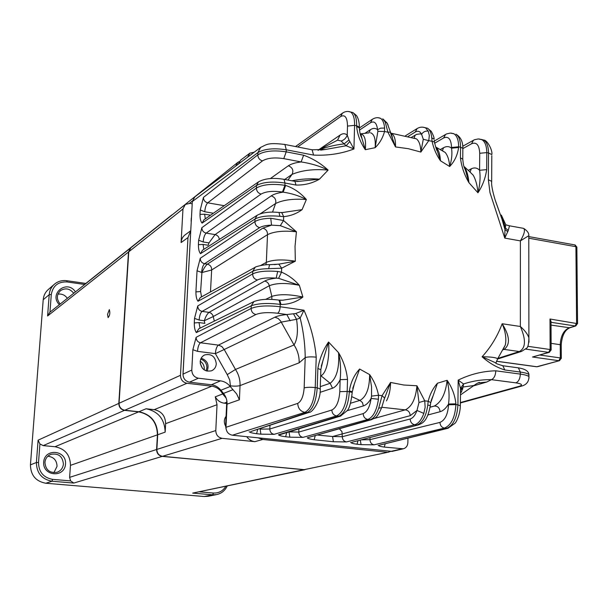 <?xml version="1.0" encoding="UTF-8"?>
<svg xmlns="http://www.w3.org/2000/svg" width="608" height="608" viewBox="0 0 608 608"><rect width="100%" height="100%" fill="white"/><g stroke="black" fill="none" stroke-linecap="round" stroke-linejoin="round"><path stroke-width="0.91" d="M561.298 358.416L560.325 357.93L558.866 360.704L532.524 357.002L549.336 352.336L551.137 349.828L550.134 349.516L548.644 352.374L549.336 352.336M577.554 323.669L549.997 319.025L551.008 321.784M528.785 235.691L520.387 240.89L520.357 326.481L502.162 323.752C497.45 336.277 490.762 347.282 482.098 356.767C490.679 356.82 495.87 357.481 497.678 358.766L497.192 359.716M528.998 342.228L528.892 337.805C527.698 334.24 524.856 330.463 520.357 326.481C526.11 339.712 525.776 348.072 519.346 351.546L504.161 349.395C510.454 344.455 509.785 335.905 502.162 323.752C505.468 331.413 506.532 338.466 505.347 344.934L502.907 349.813M521.596 228L523.602 228.365C525.365 230.075 524.294 234.247 520.387 240.89L504.777 238.1L489.972 192.592L488.361 179.778L491.674 181.328L491.667 182.354M508.258 230.516L504.777 238.1L504.967 229.52L505.81 224.831L509.496 225.804L508.258 230.516L505.582 228.129L501.334 215.065L505.803 224.831M497.929 358.37L519.346 351.546L521.596 351.386L526.315 348.354C527.888 347.92 528.747 344.402 528.892 337.805L528.785 236.086C529.196 233.388 527.47 230.82 523.602 228.365L509.496 225.811M507.764 231.716L504.967 229.52L501.942 219.032L495.102 199.819C492.381 190.692 491.241 184.528 491.674 181.328L491.804 155.671M505.354 344.934L497.678 358.766L495.968 362.968L482.098 356.767C489.128 363.044 496.698 367.445 504.8 369.968L502.862 365.75L502.231 365.674M528.58 376.314L528.937 374.513C528.58 371.138 525.061 368.919 518.366 367.855L517.773 367.779M528.937 376.618L528.93 374.505C527.736 373.51 524.879 372.696 520.349 372.066L518.366 367.855L502.862 365.75C498.081 364.344 495.664 363.424 495.604 362.976L495.604 362.976M501.965 219.116L501.334 215.065M495.854 202.069L501.942 219.032M378.115 117.724L380.593 118.362C382.835 119.89 384.172 123.12 384.621 128.06L384.53 131.51C382.782 137.894 379.658 143.283 375.144 147.691C375.782 138.989 374.232 134.018 370.508 132.787L370.477 132.78M359.336 128.653L359.358 127.893L356.638 126.479C357.474 134.718 360.369 142.462 365.317 149.705L375.144 147.691L377.887 131.336L377.56 129.679C376.724 122.976 374.368 120.658 370.508 122.725L359.427 130.127M318.014 150.305C325.698 147.174 334.4 145.031 344.128 143.876L341.103 141.01C344.09 140.098 346.134 138.122 347.236 135.098L348.962 139.946L353.932 148.983C341.384 153.733 327.932 155.762 313.568 155.086L312.117 149.804L311.174 149.621M287.941 180.059L292.06 174.382C293.808 170.445 292.577 167.572 288.359 165.764C291.164 163.909 295.42 162.64 301.142 161.948L303.612 155.215C312.52 158.399 320.69 163.347 328.122 170.073C313.872 168.834 301.849 170.27 292.06 174.382L284.719 179.466M294.371 181.252L294.971 181.359L295.967 185.045C304.532 185.25 312.36 183.289 319.451 179.155L328.122 170.073C319.785 166.083 310.794 163.377 301.142 161.948L283.776 158.627C274.474 157.236 267.391 157.989 262.519 160.869L207.723 202.829C204.98 202.084 203.551 200.275 203.437 197.402L200.237 209.98L204.759 211.751C205.124 207.465 206.112 204.486 207.723 202.829L224.23 205.686M272.536 212.116L275.591 203.505C276.389 199.736 274.938 197.19 271.236 195.882C273.813 194.165 277.788 192.926 283.176 192.158L285.616 185.44C293.558 188.077 300.466 192.774 306.364 199.523C293.36 198.55 283.1 199.88 275.591 203.505L260.186 213.841M281.268 212.64L281.785 212.648L283.678 216.63C290.533 215.984 296.666 213.659 302.07 209.661L306.364 199.523C299.204 195.806 291.483 193.352 283.176 192.158L282.462 192.029C273.098 190.707 265.985 191.383 261.098 194.066L206.165 233.122C203.406 232.393 201.97 230.584 201.856 227.688L198.641 240.228L203.186 241.969C203.558 237.652 204.546 234.703 206.165 233.122L215.08 234.589L208.985 242.904L208.149 245.252L203.057 244.431L203.832 249.348M200.61 291.551L195.913 291.893L197.03 270.78L201.917 272.544C203.703 268.523 205.519 265.726 207.381 264.153L262.808 228.16L271.533 225.142C266.03 225.332 262.078 226.161 259.662 227.628C256.675 226.799 255.094 224.785 254.919 221.593C258.111 219.617 263.393 218.5 270.75 218.249L283.526 220.514L296.423 231.785C283.83 230.44 274.193 231.405 267.497 234.68L211.66 269.998L201.917 272.544L200.61 291.551L201.544 296.871M269.709 264.678L278.806 264.146L281.664 268.204L295.336 261.189L295.04 246.308L296.423 231.785L280.326 225.659L271.533 225.142L270.75 218.249M195.913 291.893C195.913 296.362 196.604 299.486 198.003 301.264L252.746 271.335L255.2 267.284C254.114 267.102 263.758 264.298 269.549 264.678L268.675 268.683C261.258 268.812 255.953 269.694 252.746 271.335L252.632 273.942C257.967 271.396 266.319 270.568 277.681 271.457L281.512 272.148C288.291 275.074 294.234 279.452 299.341 285.296C286.436 282.758 276.42 282.902 269.298 285.73L213.294 316.51L204.288 320.75L204.873 323.372L198.998 322.567L200.04 328.153M279.133 300.177L279.748 300.223L280.987 304.479C289.195 304.441 296.499 301.963 302.906 297.038L299.341 285.296L278.616 278.32L276.184 278.137C267.695 277.484 261.44 278.099 257.42 279.984L202.13 311.395C199.333 310.718 197.874 308.902 197.76 305.938L252.632 273.942C252.806 277.18 254.402 279.201 257.42 279.984M293.618 314.04L296.552 319.322L281.215 322.111L224.208 349.501L235.478 369.459L294.036 344.964C297.418 339.424 298.254 330.874 296.552 319.322L300.162 318.068L303.977 310.202C310.635 325.272 314.716 340.928 316.228 357.17C311.509 356.668 307.838 356.805 305.208 357.58C305.087 344.295 303.407 331.124 300.162 318.068L295.739 313.515L303.977 310.202L280.159 306.751C279.9 310.065 279.072 312.223 277.681 313.242L286.816 314.541L295.739 313.515M320.849 369.732L317.862 368.463C319.603 358.636 323.167 349.828 328.556 342.023C329.718 354.973 327.385 372.666 320.948 375.782L320.667 375.554M269.967 425.25L269.815 428.997L260.133 429.149L260.893 434.173L274.109 434.34C271.388 433.762 269.952 431.984 269.815 428.997L331.854 410.012C336.399 407.679 339.044 401.554 339.796 391.643L340.146 379.65L347.518 379.422C346.507 369.93 343.512 361.008 338.55 352.663L328.556 342.023L321.282 366.16M340.852 415.986L338.945 416.199C344.896 413.121 348.361 404.958 349.342 391.712L352.207 392.472L352.23 391.689L349.364 390.921C350.717 382.326 354.145 375.03 359.624 369.033L354.213 384.172M350.55 403.248L359.951 400.391L362.452 402.587L363.364 405.931C366.168 405.042 368.744 402.542 371.108 398.43L378.427 399.243C376.755 410.438 373.221 417.179 367.81 419.459C364.937 418.806 363.394 416.852 363.174 413.607C367.217 411.859 369.862 406.805 371.108 398.43L371.541 396.12L378.51 395.238C377.006 387.729 374.042 380.851 369.626 374.589L359.624 369.033M371.914 419.543L370.15 419.725C373.639 418.532 376.496 414.671 378.723 408.135L382.06 395.671L390.579 382.455C390.511 389.599 389.143 395.74 386.475 400.892M423.822 413.41C421.481 419.832 418.441 423.616 414.694 424.749L416.974 425.007C422.545 422.796 426.14 416.176 427.766 405.148L428.184 401.257L424.741 400.839L425.144 407.276L423.822 413.41L416.982 410.453L410.218 415.667L332.629 436.506L342.296 436.711L410.164 418.988C412.961 418.114 415.241 415.272 416.982 410.453L418.973 402.519L424.741 400.839L416.936 385.768L403.796 385.016L390.579 382.455L384.53 398.377M427.766 405.148L430.335 405.475L430.7 402.526L428.184 401.257C429.917 394.25 433.01 388.238 437.456 383.222L430.624 403.028M361.198 439.858L369.968 439.652L439.956 422.4C445.048 420.227 447.906 414.352 448.544 404.776L448.552 404.016C446.029 408.234 443.209 410.81 440.093 411.722C439.584 407.755 437.616 405.878 434.203 406.106L434.294 406.076C441.332 402.184 445.603 393.589 447.116 380.296C449.092 388.2 449.57 396.104 448.552 404.016L455.916 403.849C454.974 395.284 452.04 387.425 447.116 380.296L437.456 383.222M460.438 394.957L473.928 385.518L463.098 387.007L463.532 383.96L458.174 380.122C470.189 374.239 482.729 371.131 495.816 370.812C495.528 375.501 494.068 378.45 491.431 379.666C482.114 379.483 472.819 380.92 463.532 383.96L460.537 388.421L458.174 380.122L457.923 404.852L460.332 405.832M468.297 170.339L471.329 168.788C474.498 167.306 477.257 167.808 479.598 170.278L486.681 169.64C485.42 178.243 482.509 185.957 477.949 192.774C477.394 185.782 475.844 179.96 473.298 175.294L469.254 171.251M462.749 159.775L462.756 159.053L460.446 157.928C461.502 166.539 464.322 174.777 468.89 182.628L477.949 192.774C480.031 184.71 480.578 177.217 479.598 170.278L479.72 153.277L486.78 152.608L488.505 152.965C488.422 146.391 486.833 142.09 483.748 140.068L481.034 139.354M440.321 149.545L443.528 147.729C446.515 146.102 449.19 146.254 451.546 148.185L458.614 147.493C457.55 155.07 454.571 161.409 449.669 166.508C449.251 160.246 447.769 155.58 445.223 152.502M434.477 142.538L434.408 141.938L432.068 141.314C433.519 148.261 436.316 154.751 440.458 160.778L449.669 166.508C451.752 159.965 452.375 153.854 451.546 148.185L451.554 147.486L458.622 146.794C458.576 140.167 457.026 135.835 453.986 133.806L453.279 133.547M411.525 137.317L416.64 134.345L420.318 133.882L421.595 134.269L423.29 139.285L428.769 140.638L420.85 152.061C420.683 145.54 419.216 141.147 416.457 138.867L414.208 138.122M391.218 133.251L391.256 133.266C394.303 134.976 395.724 139.528 395.519 146.938L390.23 132.111L387.927 132.21L395.519 146.938L408.257 148.679L420.85 152.061L423.29 139.285M434.226 140.311L434.408 141.938C435.784 147.607 436.78 150.693 437.395 151.187L440.458 160.778C440.101 154.554 438.672 150.054 436.172 147.296L437.357 151.126M465.766 171.236L468.89 182.628C468.38 176.1 466.891 170.833 464.428 166.82L465.766 171.236C464.634 167.238 463.653 168.72 462.756 159.053L462.863 148.344L460.552 147.197C460.507 140.57 458.987 136.245 456 134.231L455.97 134.208M460.461 392.707L460.537 388.421M460.461 392.168L460.841 389.204L463.098 387.007L461.373 392.206L460.469 392.631M448.544 404.776L455.909 404.609C455.065 417.415 451.235 425.25 444.425 428.108L447.944 428.29L454.944 423.328C456.076 422.552 460.302 414.603 460.332 405.475L460.59 390.237M418.973 402.519L416.936 385.768C415.743 398.726 411.844 406.76 405.232 409.868L381.854 407.276M378.427 399.243L378.51 395.238L382.06 395.671L384.575 397.997L381.847 407.048M371.541 396.12L371.549 386.901L369.626 374.589C369.58 388.254 366.358 396.857 359.951 400.391L351.903 396.712M354.251 384.188L352.222 392.069M320.31 386.627L330.167 383.276L332.508 388.231C335.32 387.174 337.866 384.317 340.146 379.65C341.096 370.637 340.564 361.638 338.55 352.663C339.492 367.924 336.695 378.13 330.167 383.276L320.948 375.782M290.153 320.781L286.816 314.541C281.451 315.081 277.476 315.962 274.9 317.186L278.114 318.44L280.63 321.032L294.036 344.964C297.608 350.428 299.318 356.387 299.166 362.816L240.038 385.594C237.895 386.202 234.68 386.3 230.417 385.875L229.733 380.008L227.24 374.612L235.478 369.459C238.716 374.391 240.236 379.764 240.038 385.594L239.408 399.79L227.065 404.138C227.194 400.125 225.994 396.553 223.478 393.414L220.909 390.222C218.371 387.091 215.217 385.274 211.44 384.758L189.476 382.166C185.334 381.231 183.175 378.564 182.993 374.148L192.326 201.552L194.803 196.886L260.353 147.592M282.614 300.238L302.906 297.038C289.727 294.173 279.368 293.96 271.837 296.385L269.298 285.73C268.622 283.168 267.072 281.626 264.647 281.086C267.125 279.733 270.97 278.753 276.184 278.137L277.681 271.457M265.635 299.379L271.837 296.385L271.829 299.41M264.647 281.086L209.046 312.36C207.26 313.758 205.671 316.555 204.288 320.75L199.128 320.044C199.508 315.636 200.503 312.755 202.13 311.395L209.471 312.444L211.44 313.432L213.036 315.636L214.312 321.115M268.675 268.683L281.664 268.204L281.512 272.148L278.616 278.32M278.806 264.146L295.336 261.189C282.697 259.213 273.03 259.601 266.342 262.367L267.497 234.68C267.566 231.276 266.008 229.102 262.808 228.16M279.042 212.466L279.87 216.304L283.678 216.63L283.526 220.514L280.326 225.659M281.709 212.648L302.07 209.661M283.442 179.223L294.971 181.359L299.204 181.351L319.451 179.155C310.103 178.402 300.914 178.942 291.901 180.796M262.519 160.869C259.57 159.995 258.005 157.989 257.83 154.858C264.298 150.982 273.752 149.971 286.208 151.848L286.284 149.788L284.924 144.484L312.117 149.804L325.652 149.431L346.157 145.753L344.128 143.876L348.962 139.946M341.103 141.01L337.554 140.129L340.153 135.029C342.798 133.281 345.162 133.304 347.236 135.098L347.502 126.092C347.305 117.481 345.04 114.289 340.708 116.523L297.677 146.976M348.262 111.469L350.74 112.092C353.392 114.091 354.677 118.499 354.593 125.332L353.932 148.983L346.157 145.753L349.82 141.527M359.358 127.938L359.358 127.893C359.997 136.184 361.441 136.625 362.049 138.768L365.317 149.705C366.214 140.152 364.724 134.87 360.84 133.851L362.041 138.746M369.018 132.787L370.325 129.732C373.023 127.992 375.432 127.976 377.56 129.679L380.661 128.144L384.621 128.06M388.132 125.225L387.152 123.074L385.236 122.109L387.927 132.21L384.53 131.51L377.887 131.336M227.24 374.612L215.376 353.628C215.741 349.212 216.767 346.37 218.432 345.116L221.821 346.537L224.208 349.501L215.376 353.628L197.501 351.348C197.881 346.902 198.884 344.052 200.511 342.775C197.699 342.122 196.232 340.305 196.118 337.318L251.119 308.446C257.693 305.832 267.368 305.269 280.159 306.751L280.25 304.372C267.467 302.868 257.8 303.346 251.241 305.816L251.119 308.446C251.302 311.722 252.905 313.743 255.938 314.503L200.511 342.775L218.432 345.116L274.9 317.186M378.723 408.135L381.642 407.687C376.352 419.626 375.44 417.232 371.678 419.619L307.291 437.821C307.929 438.581 310.209 439.219 314.146 439.736L315.18 435.852M352.047 442.252L418.35 424.924C423.084 423.031 427.477 420.926 430.335 405.475L430.335 405.498M379.491 445.155L446.652 428.359C453.34 425.486 457.094 417.658 457.923 404.852L455.909 404.609L455.916 403.849M316.228 357.17L315.225 387.577C314.176 400.968 310.734 409.222 304.882 412.353L307.108 412.612C312.831 409.465 316.206 401.204 317.232 387.82L320.234 389.006M349.364 390.921L349.342 391.712L347.183 391.446C346.18 404.7 342.638 412.862 336.551 415.933L274.109 434.34M289.096 431.878L298.764 432.075L298.878 428.876M479.066 138.974L481.939 139.688C485.085 141.725 486.696 146.034 486.78 152.608L486.681 169.64M451.197 133.106L453.948 133.79M425.494 127.855C422.636 126.692 419.839 126.935 417.103 128.592L415.256 132.042C417.939 130.522 420.052 131.26 421.595 134.269C423.206 131.86 425.418 130.804 428.23 131.108L429.332 135.447L428.769 140.638L432.068 141.314L431.771 137.841C431.262 132.962 429.856 129.762 427.546 128.242L424.81 127.589M427.568 128.258L431.27 131.32C433.36 135.303 434.302 137.917 434.104 139.171L431.771 137.841M422.682 127.148L425.471 127.794M425.501 127.817L428.23 131.108M385.236 122.109L382.736 118.826M380.578 118.355L380.16 118.195M380.593 118.362L380.608 118.37C378.001 117.207 375.227 117.526 372.286 119.32L370.508 122.725M347.502 126.092L354.593 125.332L356.653 125.757C356.736 118.932 355.482 114.532 352.891 112.548L350.345 111.948M210.558 215.194L204.63 214.191L205.306 218.85M261.098 194.066C258.126 193.215 256.561 191.201 256.386 188.047C262.869 184.429 272.376 183.517 284.901 185.311L284.992 183.023C272.468 181.214 262.968 182.043 256.492 185.516L202.092 223.128L203.908 219.822L258.271 182.02M279.87 216.304C268.607 215.331 260.33 216.243 255.026 219.032L200.496 253.673L202.464 250.222L256.986 215.369M201.598 272.49C201.978 268.136 202.966 265.21 204.584 263.72C201.81 263.013 200.366 261.197 200.252 258.278L197.03 270.78M317.862 368.463L317.232 387.82L315.225 387.577C310.483 387.106 306.789 387.212 304.152 387.896L305.208 357.58L299.166 362.816M196.118 337.318L192.865 349.706L191.794 370.044C191.984 374.536 194.18 377.256 198.383 378.206L220.461 380.844C224.352 381.383 227.597 383.268 230.212 386.498L236.656 393.938L239.408 399.79M332.622 436.84L333.397 441.75L314.146 439.736M333.397 441.75L346.454 441.932C343.847 441.37 342.464 439.637 342.296 436.711L341.992 431.634L339.408 428.891M351.888 442.29L418.35 424.924M360.286 440.093L361.076 444.646L357.04 444.22C353.233 443.718 351.097 443.103 350.626 442.366M361.076 444.646L374.072 444.828C371.503 444.281 370.135 442.556 369.968 439.652L370.014 437.555M379.354 445.193L448.119 428.245M407.96 438.14L407.884 442.556C407.641 445.9 406.106 447.974 403.279 448.795L384.302 447.078C380.578 446.576 378.533 445.976 378.168 445.261M250.975 431.498L307.108 412.612L308.879 412.452C312.687 412.794 320.956 399.965 320.241 388.634L320.864 369.33L322.802 361.258M260.893 434.173L256.591 433.717C252.48 433.185 249.994 432.516 249.136 431.718M280.182 434.614L278.472 434.796C279.224 435.571 281.603 436.225 285.631 436.757L286.718 432.607M289.081 432.22L289.849 437.198L285.631 436.757M289.849 437.198L303.004 437.372C300.329 436.802 298.916 435.039 298.764 432.075L363.174 413.607M495.816 370.812L520.349 374.095C520.076 378.746 518.594 381.672 515.903 382.865L491.431 379.666L486.727 382.037L477.964 383.002M504.8 369.968L520.349 372.066L520.349 374.095C524.879 374.726 527.736 375.562 528.937 376.595L528.968 378.176M254.235 152.198L249.911 153.125L247.6 157.183M313.568 155.086L286.284 149.788C273.836 147.896 264.389 148.823 257.929 152.578L260.619 147.394C266.654 144.742 267.178 142.28 284.924 144.484L284.05 144.301M204.63 214.191L200.002 214.404L200.237 209.98M200.002 214.404C200.002 218.728 200.701 221.631 202.092 223.128M203.057 244.431L198.406 244.697L198.641 240.228M198.406 244.697C198.406 249.075 199.097 252.069 200.496 253.673M198.003 301.264L200.268 297.57L255.018 267.383M198.998 322.567L194.279 322.962L194.522 318.372L197.76 305.938M194.279 322.962C194.271 327.492 194.97 330.699 196.369 332.591L198.839 328.746L253.749 301.667M216.281 363.804C215.3 356.493 211.455 353.522 204.736 354.897C201.985 356.242 200.465 358.538 200.184 361.798C201.104 369.018 204.888 372.02 211.531 370.804C214.411 369.489 215.992 367.156 216.281 363.804M201.202 358.165C207.434 360.559 209.41 364.891 207.123 371.169M200.739 359.146C204.729 360.521 206.781 363.386 206.895 367.734L206.082 370.865M200.23 361.236C202.958 363.044 204.303 365.606 204.28 368.904L204.166 369.884M200.252 363.485L202.487 368.387M392.107 451.394L232.385 435.214C228.319 434.355 226.191 431.718 225.986 427.302L227.065 404.138M238.328 164.152L240.616 160.155L249.698 153.292M192.158 204.736L182.993 374.931M226.807 400.505L225.614 426.018L226.123 429.187M226.67 403.454L224.223 403.18C220.324 402.61 217.337 400.497 215.27 396.826L217.033 404.715L215.787 430.563L156.864 449.426C157.008 453.287 158.886 455.574 162.496 456.304L303.886 469.71L388.459 452.17L303.886 469.71M226.138 398.08L222.703 393.969C220.187 389.5 216.547 386.908 211.774 386.194L154.212 409.648L146.072 408.766C158.323 411.373 164.684 419.163 165.156 432.136L165.634 423.654C165.346 415.88 161.538 411.213 154.212 409.648M235.676 166.151L237.865 162.344L239.233 161.606M237.591 162.556L171.152 215.703M170.878 215.924L171.95 214.837M130.386 248.155L49.841 312.261L47.591 315.978L128.501 252.008L130.652 247.935M128.501 252.008L118.811 403.4C118.94 407.254 120.832 409.572 124.503 410.347L138.639 411.867C150.708 414.42 156.978 422.081 157.426 434.849L156.583 449.517C156.727 453.37 158.604 455.666 162.214 456.388L304.958 469.71L192.675 493.111L303.536 469.779M47.591 315.978L49.218 294.66C49.628 290.244 51.49 286.657 54.796 283.898C58.277 281.192 62.274 280.128 66.796 280.706L85.819 283.434M171.692 215.05L84.558 284.453L67.123 281.952C58.155 281.55 52.881 285.745 51.292 294.53L49.218 294.66L43.206 299.752L30.438 464.854C30.674 475.236 35.796 481.369 45.805 483.246L204.166 496.508L208.194 496.265M38.099 440.177L39.923 443.984L38.517 462.498L36.396 462.513L38.099 440.177L118.811 403.4M107.525 314.427L108.11 317.619C109.866 315.468 110.268 312.801 109.318 309.616L107.525 314.427M39.923 443.984L43.206 445.611L54.986 446.728C65.048 448.712 70.209 454.921 70.467 465.363L69.616 477.356L70.65 480.898L73.788 483.071L52.014 481.232L45.805 483.246M199.538 491.857L213.393 493.035L212.709 494.806L192.675 493.111M83.972 285.099L84.558 284.453M43.206 299.752C43.616 295.404 45.448 291.87 48.708 289.15L54.044 284.544M213.393 493.035C218.758 493.27 222.9 491.036 225.834 486.332M51.292 294.53L49.947 312.178M59.356 304.692C48.359 293.763 67.176 278.958 75.43 291.893M43.67 462.088C42.514 476.322 64.668 478.2 65.527 464.048C66.682 449.973 44.665 447.883 43.67 462.088M38.517 462.498C38.73 472.006 43.419 477.63 52.584 479.362L70.65 480.898M30.438 464.854L36.396 462.513C36.64 473.077 41.846 479.317 52.014 481.232L52.584 479.362M204.166 496.508L212.709 494.806L216.509 494.616C221.365 493.567 224.922 490.717 227.194 486.05M63.407 464.064C62.601 456.281 58.429 453.044 50.897 454.343C47.378 455.833 45.387 458.523 44.931 462.407C45.638 469.999 49.674 473.29 57.038 472.287C60.8 470.873 62.92 468.13 63.407 464.064M47.834 456.258C53.74 456.942 56.81 460.309 57.038 466.359L53.869 472.712M60.169 304.038C56.331 299.182 56.46 294.705 60.557 290.601C65.474 287.66 69.874 288.542 73.735 293.238M57.927 294.143C61.818 293.626 64.965 295.017 67.366 298.315M185.014 204.668L130.925 247.722L128.759 251.811L119.062 403.279C119.191 407.14 121.091 409.458 124.762 410.233L138.905 411.753C150.982 414.314 157.252 421.975 157.708 434.75L156.864 449.426M192.204 203.802L189.886 203.399L185.326 204.425L182.97 208.954L181.1 242.562L187.978 237.584L180.47 375.296L119.062 403.279M211.774 386.194L186.922 383.268C182.803 382.348 180.652 379.688 180.47 375.296M246.757 436.704C248.847 439.599 251.537 441.256 254.843 441.666L222.072 438.33C218.074 437.486 215.977 434.902 215.787 430.563M254.843 441.666L262.785 439.462L386.886 452.238M390.146 451.516L388.459 452.17M191.277 218.059L191.102 221.274M181.1 242.562C181.366 239.157 182.795 236.52 185.402 234.65L190.585 230.842M187.978 237.584L190.57 231.101M226.07 416.282C223.911 419.33 223.759 422.59 225.606 426.079M262.785 439.462L258.225 437.882M536.598 366.776L496.462 361.266M496.47 361.205L536.834 366.738L559.512 360.666L561.298 358.226L561.214 345.01L560.242 344.698C560.705 335.988 563.646 330.364 569.058 327.841L575.799 325.934L577.547 323.448L576.87 247.372M574.727 244.902L575.92 246.704L576.87 247.099L575.115 244.971L528.785 236.596M551.015 322.293L575.092 325.979L576.589 323.122L575.92 246.704L528.785 238.207M561.214 345.207L561.214 345.01C561.914 335.829 564.764 330.091 569.764 327.796L551.023 325.098M539.896 355.042L560.325 357.93L560.242 344.698L551.114 343.368M525.601 349.091L548.644 352.374L532.524 357.002M551.144 350.033L551.008 320.994M549.997 319.025L550.134 349.516L527.744 346.294M502.915 349.805L504.161 349.395L503.295 349.38M352.952 112.586L356.463 115.52C358.317 118.195 359.29 122.079 359.381 127.171L356.653 125.757L356.638 126.479M303.612 155.215L286.208 151.848L283.776 158.627M201.856 227.688L256.386 188.047L256.492 185.516L258.453 181.891C264.852 178.395 273.372 177.544 284.012 179.337L284.992 183.023L295.967 185.045M285.616 185.44L284.901 185.311L282.462 192.029M278.54 300.04L279.019 300.109L280.25 304.372L280.987 304.479M339.796 391.643L347.183 391.446L347.518 379.422M483.816 140.106C487.221 139.878 492.868 150.586 491.811 154.584L488.505 152.965L488.361 179.778M458.614 147.493L458.622 146.794L460.552 147.197L460.446 157.928M391.066 134.497L391.681 134.588M415.203 135.075L414.139 137.894M443.528 147.729L442.487 150.556M462.855 149.082L462.863 148.344C462.931 141.71 460.674 137.02 456.084 134.284M471.329 168.788L470.166 171.768M430.107 407.216L434.302 406.076L430.122 407.14M440.093 411.722L427.971 414.96M410.218 415.667C409.921 412.224 408.257 410.286 405.232 409.868L374.254 418.456M363.364 405.931L347.183 410.681M279.976 434.674L340.586 416.07L347.252 410.582C349.44 408.31 351.097 402.268 352.207 392.472L352.199 392.852M332.508 388.231L319.983 392.373M265.878 264.83L266.342 262.367L260.627 265.506M210.467 291.946L211.66 269.998C211.728 266.912 210.3 264.966 207.381 264.153L204.584 263.72L259.662 227.628M271.236 195.882L215.08 234.589C217.542 235.212 218.971 236.824 219.351 239.423M270.362 178.562L288.359 165.764M318.007 150.26L340.153 135.029M360.369 134.421L361.114 134.322M360.901 135.972L361.357 135.668M365.02 133.243L370.325 129.732M317.809 435.1L332.629 436.506M410.164 418.988C410.4 422.195 411.912 424.11 414.694 424.749L346.454 441.932M439.956 422.4C440.2 425.577 441.689 427.477 444.425 428.108L374.072 444.828M260.133 429.149L260.156 428.48M331.854 410.012C332.059 413.296 333.625 415.272 336.551 415.933L338.945 416.199L278.472 434.796M460.712 389.553L462.832 388.938M350.74 112.108C348.042 110.945 345.283 111.294 342.448 113.156L340.708 116.523M479.72 153.277C479.256 144.97 476.535 141.801 471.542 143.762L473.442 140.266L474.62 139.703L478.291 138.943L481.939 139.696M471.542 143.762L462.946 148.55M451.554 147.486C451.144 139.118 448.514 135.941 443.658 137.955L445.535 134.482L446.698 133.889L450.338 133.084L453.986 133.821M443.658 137.955L434.591 143.26M415.256 132.042L408.181 136.397M318.052 150.26L337.926 139.984M277.681 313.242C268.128 312.147 260.878 312.573 255.938 314.503M213.393 213.226L204.759 211.751M208.985 242.904L203.186 241.969M283.716 212.488L279.308 212.496C269.891 211.516 262.504 212.428 257.169 215.247L255.026 219.032L254.919 221.593L200.252 258.278M282.735 300.192L279.019 300.109C268.523 298.703 260.163 299.189 253.924 301.583L251.241 305.816L196.369 332.591M230.417 385.875L230.379 386.711M232.385 435.214L304.882 412.353C300.405 411.35 298.019 408.363 297.722 403.385C301.355 401.386 303.498 396.218 304.152 387.896M307.291 437.821L370.15 419.725L367.81 419.459L303.004 437.372M357.04 444.22L357.99 440.694M384.302 447.078L385.198 443.749M256.591 433.717L257.746 429.271M486.727 382.037L473.488 385.875M462.825 388.96L460.704 389.576M528.937 376.595C528.952 381.71 526.414 384.894 521.337 386.156L519.331 386.27C523.1 384.978 521.96 383.838 515.903 382.865M192.865 349.706L197.501 351.348M203.437 197.402L257.83 154.858L257.929 152.578L192.326 201.552M194.522 318.372L199.128 320.044M230.212 386.498L220.909 390.222M220.461 380.844L211.44 384.758M233.031 389.66L223.478 393.414M297.722 403.385L225.986 427.302M401.599 448.886L390.268 451.531M519.331 386.27L460.362 402.564M191.794 370.044L182.993 374.148M198.383 378.206L189.476 382.166M226.047 425.874L225.614 426.018M224.223 403.18L226.723 402.26M215.27 396.826L222.703 393.969M192.379 200.99L189.422 203.338M73.788 483.071L162.214 456.388M54.986 446.728L138.639 411.867M70.467 465.363L157.426 434.849M43.206 445.611L124.503 410.347M69.616 477.356L156.583 449.517M66.796 280.706L67.123 281.952M182.97 208.954L128.759 251.811M186.922 383.268L124.762 410.233M146.072 408.766L138.905 411.753M217.033 404.715L165.634 423.654M165.156 432.136L157.708 434.75M222.072 438.33L162.496 456.304M537.464 366.708L559.512 360.666M575.799 325.934L569.764 327.796M503.211 349.228L505.332 344.987M392.388 137.416L387.152 123.074L382.934 118.963M391.248 133.258L392.358 137.355M416.434 138.844L391.218 133.236M442.556 150.845L445.231 152.494M445.216 152.464L436.156 147.265M470.121 172.094L464.421 166.805M431.064 400.862L432.66 396.697M383.83 400.201L385.434 396.097M352.724 388.421L354.236 384.233M281.002 300.291L282.614 300.2M274.193 264.586L276.496 264.404M296.81 181.503L299.204 181.351M369.079 132.848L360.818 133.821M308.879 412.452L250.747 431.574M478.253 382.88L479.59 382.409C478.412 382.576 476.52 383.61 473.928 385.518M521.596 351.386L497.762 358.971M352.86 112.533L350.71 112.077M342.304 113.255L295.473 146.551M483.725 140.045L481.908 139.665M473.343 140.326L462.756 146.247M445.428 134.543L434.31 141.079M427.538 128.235L425.463 127.794M416.982 128.66L405.536 135.736M372.157 119.411L359.396 127.976M320.583 150.138L325.721 149.424M204.736 354.897L204.356 355.08M403.279 448.795L391.917 451.44M521.337 386.156L460.355 402.975M216.509 494.616L207.913 496.318M50.897 454.343L50.487 454.51M60.557 290.601L60.146 290.936"/></g></svg>
